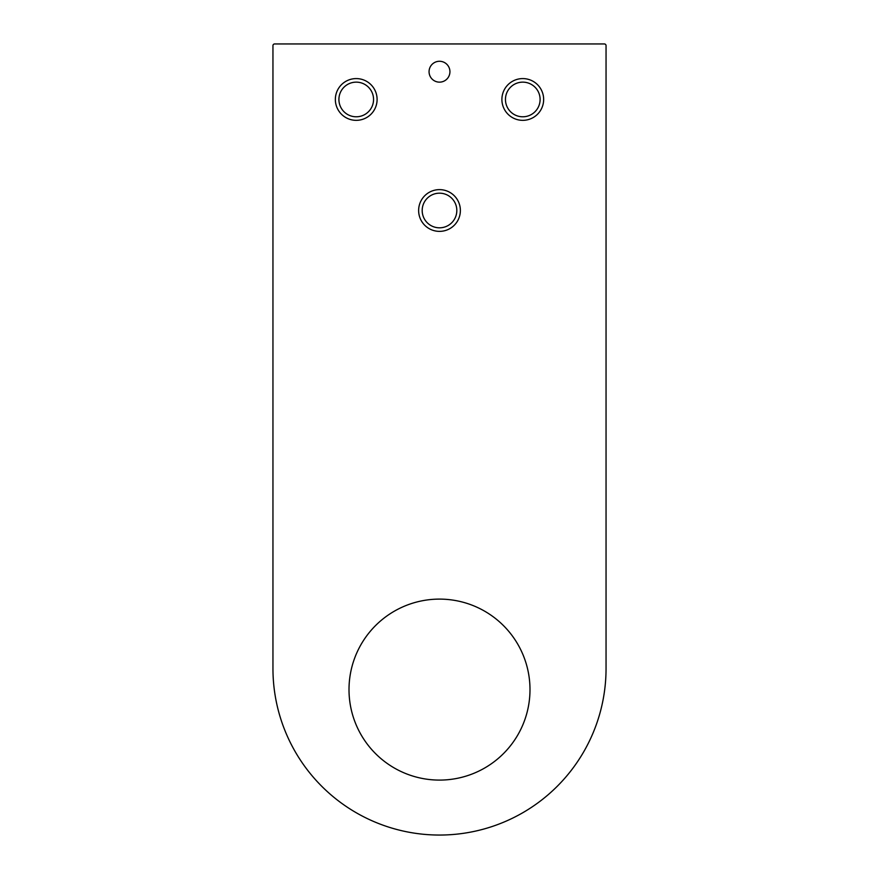 <?xml version="1.0" encoding="UTF-8"?>
<svg xmlns="http://www.w3.org/2000/svg" width="879" height="879" viewBox="0 0 879 879"><rect width="100%" height="100%" fill="white"/><g stroke="black" fill="none" stroke-linecap="round" stroke-linejoin="round"><path stroke-width="1.32" d="M349.007 689.597A90.493 90.493 0 0 1 484.747 611.235A90.493 90.493 0 0 1 484.747 767.971A90.493 90.493 0 0 1 349.007 689.597M429.062 71.704A10.438 10.438 0 0 1 444.719 62.673A10.438 10.438 0 0 1 444.719 80.747A10.438 10.438 0 0 1 429.062 71.704M422.184 210.499A17.316 17.316 0 0 1 448.158 195.501A17.316 17.316 0 0 1 448.158 225.496A17.316 17.316 0 0 1 422.184 210.499M338.909 99.47A17.316 17.316 0 0 1 364.884 84.461A17.316 17.316 0 0 1 364.884 114.468A17.316 17.316 0 0 1 338.909 99.47M505.458 99.47A17.316 17.316 0 0 1 531.432 84.461A17.316 17.316 0 0 1 531.432 114.468A17.316 17.316 0 0 1 505.458 99.47M272.951 668.501L272.951 45.62A1.67 1.67 0 0 1 274.622 43.95L604.378 43.95A1.67 1.67 0 0 1 606.049 45.62L606.049 668.501A166.549 166.549 0 0 1 439.5 835.05A166.549 166.549 0 0 1 272.951 668.501M543.651 99.47A20.876 20.876 0 0 1 512.336 117.544A20.876 20.876 0 0 1 512.336 81.384A20.876 20.876 0 0 1 543.651 99.47M460.376 210.499A20.876 20.876 0 0 1 429.062 228.573A20.876 20.876 0 0 1 429.062 192.424A20.876 20.876 0 0 1 460.376 210.499M377.102 99.47A20.876 20.876 0 0 1 345.788 117.544A20.876 20.876 0 0 1 345.788 81.384A20.876 20.876 0 0 1 377.102 99.47"/></g></svg>
